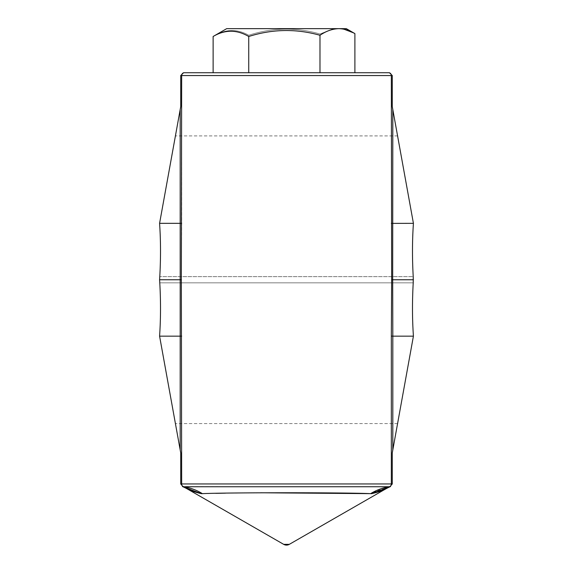 <?xml version="1.0" encoding="UTF-8"?>
<svg xmlns="http://www.w3.org/2000/svg" width="573" height="573" viewBox="0 0 573 573"><rect width="100%" height="100%" fill="white"/><g stroke="black" fill="none" stroke-linecap="round" stroke-linejoin="round"><path stroke-width="0.43" stroke-dasharray="2.87 2.15" d="M313.768 72.735L354.895 72.735L354.895 33.606L341.938 28.65L346.307 28.65L354.895 33.606L341.938 28.65L226.693 28.65L346.307 28.65L333.651 28.65L319.985 34.022L319.985 72.735L354.895 72.735L259.232 72.735M319.985 35.275L319.985 72.735L354.895 72.735L213.12 72.735L213.12 36.493C224.953 29.495 236.828 29.495 248.739 36.493C272.454 28.979 296.205 28.571 319.985 35.275C326.087 31.078 332.361 28.865 338.801 28.65M226.693 28.65L333.651 28.65L319.985 34.022C296.205 27.096 272.462 27.511 248.739 35.275L248.739 36.493M319.985 72.735L319.985 34.022C296.205 27.096 272.462 27.511 248.739 35.275C237.1 28.686 225.468 28.951 213.836 36.078C225.468 28.951 237.1 28.686 248.739 35.275L248.739 72.735M180.187 449.891L180.316 279.753L181.34 279.753L181.662 223.384L181.662 75.55L392.269 75.55L389.447 72.735L388.773 72.735A2.822 2.557 90 0 1 391.338 75.55L391.66 279.753L413.42 279.753L413.226 282.854C412.18 301.334 412.245 319.104 413.42 336.158L392.269 452.928L392.269 483.949L389.891 486.735L390.564 486.534L389.855 486.742L182.436 486.534L183.109 486.735L180.731 483.949L180.731 452.928L159.581 336.158C160.755 319.104 160.82 301.334 159.774 282.854L159.774 276.652C160.82 258.172 160.755 240.402 159.581 223.341L180.187 109.615L180.316 279.753L159.581 279.753M180.731 75.55L181.662 75.55A2.822 2.557 90 0 1 184.227 72.735L183.553 72.735L180.731 75.55L180.731 106.578L180.187 109.615M392.269 483.949L391.338 483.949L391.338 336.122L392.813 336.158L392.813 109.615L413.42 223.341C412.245 240.402 412.18 258.172 413.226 276.652L159.774 276.652L413.226 276.652L413.42 279.753M392.813 109.615L392.269 106.578L392.269 75.55M181.34 279.753L181.662 483.949L180.731 483.949M391.338 336.122L391.66 279.753M391.338 223.384L413.42 223.341M181.662 223.384L159.581 223.341M392.813 449.891L392.813 336.158L413.42 336.158M181.662 336.122L159.581 336.158M182.443 486.541L182.443 486.541A56.412 56.412 0 0 1 188.109 489.392L283.685 544.35A5.644 5.644 0 0 0 289.315 544.35L384.891 489.392A56.412 56.412 0 0 1 390.564 486.534M289.315 544.35L283.685 544.35A5.644 5.644 0 0 0 289.315 544.35M193.524 491.584L201.252 493.647L183.145 486.742M383.308 490.094L370.624 493.647A56.412 52.458 91.3 0 1 389.146 486.742A2.822 2.557 -90 0 0 391.338 483.949L181.662 483.949A2.822 2.557 -90 0 0 183.854 486.742A56.412 52.458 88.7 0 1 202.376 493.647L215.77 493.332M225.368 493.167L260.887 492.78M389.855 486.742L375.924 491.269M413.226 282.854L159.774 282.854L413.226 282.854M397.576 135.908L175.424 135.908M397.576 423.59L175.424 423.59"/><path stroke-width="0.86" d="M338.801 28.65L346.307 28.65L354.895 33.606C349.637 30.433 344.273 28.779 338.801 28.65L226.693 28.65L213.12 36.493C224.953 29.495 236.828 29.495 248.739 36.493C272.454 28.979 296.205 28.571 319.985 35.275C326.087 31.078 332.361 28.865 338.801 28.65C344.273 28.779 349.637 30.433 354.895 33.606L354.895 72.735L389.447 72.735L392.269 75.55L392.269 106.578L413.42 223.341C412.245 240.402 412.18 258.172 413.226 276.652L413.226 282.854C412.18 301.334 412.245 319.104 413.42 336.158L392.813 449.891L392.813 336.158L413.42 336.158M226.693 28.65L213.12 36.493L213.12 72.735L184.227 72.735L388.773 72.735A2.822 2.557 90 0 1 391.338 75.55L181.662 75.55L181.34 279.753L159.581 279.753L159.774 276.652C160.82 258.172 160.755 240.402 159.581 223.341L180.731 106.578L180.731 75.55L183.553 72.735L184.227 72.735A2.822 2.557 90 0 0 181.662 75.55L180.731 75.55M319.985 35.275L319.985 72.735M248.739 36.493L248.739 72.735M259.232 72.735L313.768 72.735M392.813 109.615L392.684 279.753L391.66 279.753L391.338 336.122L391.338 483.949L392.269 483.949L392.269 452.928L392.813 449.891M391.66 279.753L391.338 75.55L392.269 75.55M183.145 486.742L183.854 486.742A56.412 52.458 88.7 0 1 202.376 493.647L201.252 493.647C194.67 492.057 190.286 490.638 188.109 489.392L283.685 544.35L289.315 544.35L384.891 489.392C382.735 490.631 378.352 492.049 371.748 493.647L370.624 493.647C346.049 492.472 226.894 492.472 202.376 493.647L201.252 493.647L182.436 486.534L183.109 486.735L180.731 483.949L181.662 483.949L181.34 279.753M159.581 279.753L159.774 282.854C160.82 301.334 160.755 319.104 159.581 336.158L180.731 452.928L180.731 483.949M391.338 336.122L392.813 336.158L392.684 279.753L413.42 279.753M391.338 223.384L413.42 223.341M181.662 336.122L180.187 336.158L180.187 223.341L159.581 223.341M181.662 223.384L180.187 223.341L180.187 109.615M180.187 449.891L180.187 336.158L159.581 336.158M383.308 490.094L384.891 489.392A56.412 56.412 0 0 1 390.564 486.534L389.891 486.735L392.269 483.949M260.887 492.78L370.624 493.647A56.412 52.458 91.3 0 1 389.146 486.742A2.822 2.557 -90 0 0 391.338 483.949L181.662 483.949A2.822 2.557 -90 0 0 183.854 486.742L389.891 486.735M183.109 486.735L182.436 486.534A56.412 56.412 0 0 1 188.109 489.392L193.524 491.584M283.685 544.35A5.644 5.644 0 0 0 289.315 544.35A5.644 5.644 0 0 1 283.685 544.35M215.77 493.332L225.368 493.167M375.924 491.269L371.748 493.647L389.855 486.742M384.891 489.392A56.412 56.412 0 0 1 390.564 486.534M182.443 486.541L182.443 486.541A56.412 56.412 0 0 1 188.109 489.392"/></g></svg>
